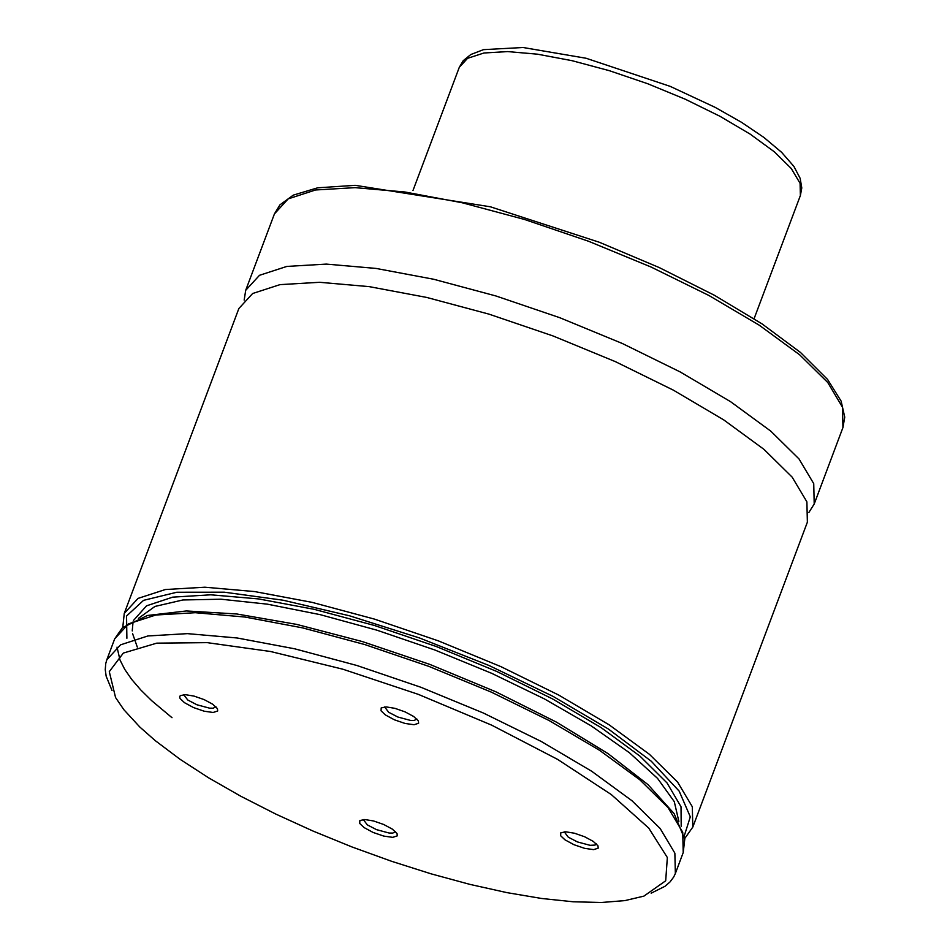 <?xml version="1.0" encoding="UTF-8"?>
<svg xmlns="http://www.w3.org/2000/svg" width="950" height="950" viewBox="0 0 950 950"><rect width="100%" height="100%" fill="white"/><g stroke="black" fill="none" stroke-linecap="round" stroke-linejoin="round"><path stroke-width="1.43" d="M808.925 512.383L814.209 503.999L813.734 483.645L799.021 458.957L770.83 431.169L730.55 401.672L680.212 371.949L622.333 343.496L559.835 317.728L495.829 295.937L433.532 279.229L376.081 268.434L326.337 264.1L286.817 266.428L259.481 275.31L245.706 290.308L244.162 300.117M684.689 838.589L692.799 827.094L807.369 522.191L806.894 501.849L792.181 477.161L763.99 449.374L723.71 419.876L673.372 390.153L615.493 361.689L552.995 335.932L488.989 314.141L426.692 297.433L369.241 286.639L319.497 282.293L279.977 284.632L252.641 293.514L238.866 308.512L124.26 613.391L122.776 627.38M651.154 893.19L665.036 886.267L670.023 881.944L673.669 877.064L675.355 873.513L674.868 853.171L660.155 828.495L631.952 800.719L591.66 771.234L541.322 741.511L483.443 713.058L420.933 687.289L356.915 665.499L294.631 648.791L237.167 637.984L187.435 633.638L147.903 635.954L120.579 644.824L106.804 659.811L105.735 663.587L105.26 669.667L106.151 676.198L112.041 690.555M180.191 759.383L208.656 777.848L240.742 796.207L275.797 814.079L313.132 831.096L351.975 846.949L391.566 861.282L431.11 873.846L469.811 884.355L506.884 892.62L541.607 898.474L573.254 901.788L601.219 902.5L624.922 900.6L643.898 896.123L665.689 880.793L667.351 857.541L648.755 828.091L611.278 794.556L557.614 759.394L491.684 725.159L418.273 694.343L342.748 669.18L270.584 651.51L207.041 642.627L156.75 643.15L123.346 653.066L109.286 671.65L115.567 697.538L123.844 709.674L139.792 726.999L155.254 740.644L180.191 759.383M565.001 839.847L574.026 844.728L584.678 848.362L593.667 849.633L598.191 848.148L597.977 845.821L593.251 841.379L584.63 836.748L574.513 833.233L565.725 831.808L560.785 832.818L560.643 835.727L565.001 839.847M385.415 714.946L394.44 719.827L405.092 723.461L414.081 724.731L418.606 723.247L418.392 720.919L413.666 716.478L405.032 711.859L394.915 708.332L386.139 706.907L381.199 707.916L381.057 710.826L385.415 714.946M184.49 702.691L193.515 707.56L204.167 711.206L213.144 712.476L217.681 710.992L217.455 708.653L212.729 704.223L204.107 699.592L193.99 696.077L185.203 694.652L180.263 695.649L179.609 696.908L180.132 698.571L184.49 702.691M364.076 827.569L373.101 832.449L383.753 836.083L392.73 837.354L397.266 835.869L397.041 833.542L392.314 829.101L383.693 824.481L373.576 820.966L364.8 819.529L359.86 820.539L359.718 823.448L364.076 827.569M363.304 819.553L367.341 824.885L376.473 829.635L389.108 833.031L392.789 833.091L395.521 831.666M183.718 694.664L187.744 699.996L196.888 704.758L209.523 708.154L213.204 708.201L215.935 706.776M384.643 706.931L388.669 712.262L397.812 717.012L410.447 720.409L414.129 720.468L416.872 719.031M564.241 831.82L568.266 837.164L577.41 841.914L590.033 845.31L595.033 845.084L596.457 843.932M274.443 213.869L279.941 204.856L293.289 195.13L317.656 187.815L355.181 185.321L490.378 206.791L599.438 242.297L659.193 267.556L714.269 295.201L762.078 323.914L800.446 352.414L827.616 379.501L841.13 401.114L844.74 417.145L842.935 427.548L842.46 407.194L827.759 382.506L799.556 354.718L759.288 325.221L708.949 295.498L651.071 267.033L588.572 241.264L524.566 219.486L462.27 202.777L404.819 191.983L355.074 187.649L315.554 189.976L288.218 198.871L274.443 213.869L245.706 290.308M692.799 827.094L692.312 806.752L677.599 782.076L649.396 754.288L609.104 724.803L558.766 695.091L500.887 666.627L438.378 640.87L374.371 619.079L312.075 602.359L254.624 591.565L204.879 587.207L165.359 589.534L138.023 598.405L124.26 613.391M683.988 836.736L690.306 816.846L679.191 791.16L651.32 761.271L608.416 729.03L553.126 696.409L488.846 665.416L419.556 637.984L349.517 615.79L283.064 600.21L224.283 592.194L176.795 592.242L143.533 600.352L126.552 616.016L126.884 638.281M681.197 826.298L681.019 806.74L667.043 782.954L639.967 756.141L601.16 727.653L552.567 698.927L496.66 671.413L436.24 646.499L374.371 625.456L314.177 609.33L258.697 598.939L210.734 594.807L172.698 597.146L146.514 605.839L133.499 620.445M133.048 621.894L132.24 630.943M132.584 633.614L137.311 647.104M678.858 821.453L674.286 801.646L657.554 778.394L629.434 752.744L591.197 725.871L544.564 698.986L491.673 673.324L434.922 650.026L376.865 630.171L320.162 614.65L267.366 604.164L220.899 599.201L182.839 599.972L154.933 606.444L138.451 618.343M117.016 647.128L119.997 659.989L124.747 669.382L131.658 679.369L140.683 689.854L151.762 700.756L172.009 717.701M114.677 638.875L122.467 627.665L147.452 615.493L186.271 610.957L236.906 613.997L296.661 624.387L362.211 641.523L429.875 664.418L495.841 691.79L556.367 722.095L608.059 753.635L648.043 784.664L674.132 813.639L684.76 839.206L683.216 852.578L682.729 832.236L668.016 807.559L639.813 779.784L599.533 750.298L549.183 720.575L491.304 692.123L428.794 666.354L364.788 644.563L302.492 627.855L245.041 617.049L195.296 612.703L155.776 615.018L128.44 623.889L114.677 638.875L106.804 659.811M459.289 67.331L463.232 60.681L470.808 54.518L483.491 49.649L523.034 47.5L586.102 58.259L670.237 86.379L715.184 107.374L741.499 122.301L763.883 137.429L781.601 152.309L793.879 166.381L800.149 178.327L801.788 187.934L800.375 195.534L800.09 183.326L791.267 168.506L774.345 151.822L750.179 134.128L719.981 116.292L685.259 99.216L647.758 83.754L609.366 70.692L571.995 60.669L537.522 54.186L507.668 51.585L483.954 52.998L467.554 58.33L459.289 67.331L412.989 190.499M842.935 427.548L814.209 503.999M683.216 852.578L675.355 873.513M800.375 195.534L754.086 318.701"/></g></svg>

